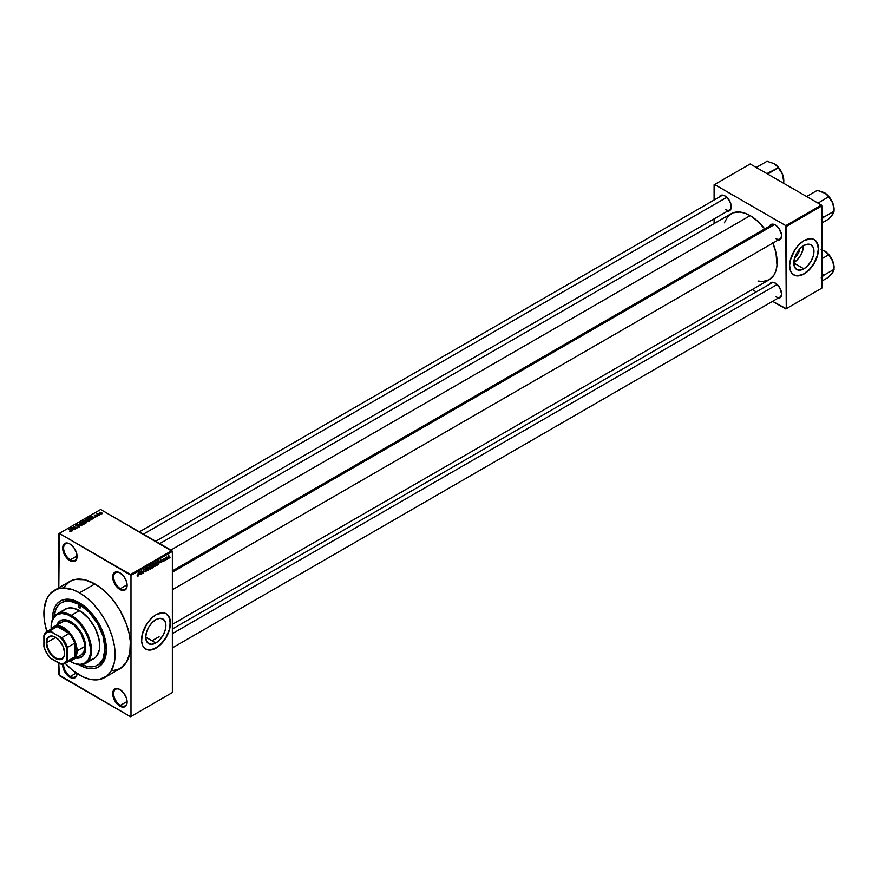 <?xml version="1.0" encoding="UTF-8"?>
<svg xmlns="http://www.w3.org/2000/svg" width="878" height="878" viewBox="0 0 878 878"><rect width="100%" height="100%" fill="white"/><g stroke="black" fill="none" stroke-linecap="round" stroke-linejoin="round"><path stroke-width="1.32" d="M120.165 572.983A9.526 5.498 -120 0 0 113.668 577.142A9.526 5.498 -120 0 0 120.396 588.666L119.913 589.5A10.207 5.894 60 0 1 112.702 577A10.207 5.894 60 0 1 119.913 572.84L117.158 571.874L114.809 572.335L112.834 575.463L112.834 578.712L114.809 584.111L117.158 587.272L121.329 590.159L123.93 590.411L126.586 588.205L126.586 581.829L123.93 576.561L119.913 572.84A10.207 5.894 60 0 1 127.134 585.341A10.207 5.894 60 0 1 119.913 589.5L120.396 588.666A9.526 5.498 60 0 1 114.173 580.281A9.526 5.498 60 0 1 115.633 572.643A9.526 5.498 60 0 1 120.165 572.983M120.165 689.647A9.526 5.498 -120 0 0 113.668 693.807A9.526 5.498 -120 0 0 120.396 705.33L119.913 706.164A10.207 5.894 60 0 1 112.702 693.664A10.207 5.894 60 0 1 119.913 689.504L117.158 688.539L114.809 689L112.834 692.127L112.834 695.376L114.809 700.787L117.158 703.936L121.329 706.823L123.93 707.075L126.586 704.869L126.586 698.493L123.93 693.225L119.913 689.504A10.207 5.894 60 0 1 127.134 702.005A10.207 5.894 60 0 1 119.913 706.164L120.396 705.33A9.526 5.498 60 0 1 114.173 696.945A9.526 5.498 60 0 1 115.633 689.307A9.526 5.498 60 0 1 120.165 689.647M62.799 663.23L62.799 666.49L64.774 671.889L68.473 676.312L69.878 677.278L70.361 676.444A9.526 5.498 -120 0 0 77.044 673.536A9.526 5.498 60 0 1 75.124 676.916A9.526 5.498 60 0 1 70.361 676.444L76.276 673.031L70.361 676.444A9.526 5.498 60 0 1 63.655 664.075A9.526 5.498 -120 0 0 70.361 676.444L69.878 677.278A10.207 5.894 60 0 1 62.678 664.273M70.13 544.097A9.526 5.498 -120 0 0 63.622 548.256A9.526 5.498 -120 0 0 70.361 559.78L69.878 560.614A10.207 5.894 60 0 1 62.667 548.113A10.207 5.894 60 0 1 69.878 543.954L67.123 542.988L63.874 544.184L62.799 546.566L62.799 549.826L63.874 553.447L67.123 558.386L71.294 561.272L73.895 561.525L76.551 559.319L76.551 552.942L73.895 547.663L69.878 543.954A10.207 5.894 60 0 1 77.099 556.443A10.207 5.894 60 0 1 69.878 560.614L70.361 559.78A9.526 5.498 60 0 1 64.138 551.384A9.526 5.498 60 0 1 65.598 543.756A9.526 5.498 60 0 1 70.13 544.097M155.812 642.981L145.726 637.154L146.494 632.259L148.678 627.221L151.949 622.809L155.812 619.692A14.257 8.231 -60 0 1 162.935 618.99A14.257 8.231 -60 0 1 165.13 630.415A14.257 8.231 -60 0 1 155.812 642.981L151.949 644.32L148.678 643.684L146.494 641.17L145.726 637.154L155.812 642.981A14.257 8.231 -60 0 1 148.678 643.684A14.257 8.231 -60 0 1 146.494 632.259A14.257 8.231 -60 0 1 155.812 619.692L159.664 618.353L162.935 618.99L165.13 621.503L165.887 625.509L165.13 630.415L162.935 635.452L159.664 639.864L155.812 642.981M145.693 649.072A20.413 11.787 120 0 0 155.812 648.008L155.999 648.118A20.413 11.787 -60 0 1 145.792 649.127A20.413 11.787 -60 0 1 142.664 632.764A20.413 11.787 -60 0 1 155.999 614.776L162.803 612.822L166.205 613.766L168.005 615.259L170.156 620.022L169.816 628.308L166.205 637.34L160.191 644.979L153.189 649.424L147.987 649.939L144.848 648.458L142.664 645.528L141.632 641.379L142.192 634.585L146.846 623.852L151.806 617.914L155.999 614.776A20.413 11.787 -60 0 1 166.205 613.766A20.413 11.787 -60 0 1 169.333 630.13A20.413 11.787 -60 0 1 155.999 648.118L155.812 648.008A20.413 11.787 120 0 0 169.114 630.108A20.413 11.787 120 0 0 166.107 613.711M172.362 570.909L771.74 224.856A8.165 4.719 60 0 1 775.592 225.13A8.165 4.719 -120 0 0 770.236 227.029M769.556 226.118A8.846 5.103 60 0 1 775.34 224.987L771.872 224.197L769.556 226.118M719.236 197.067A8.846 5.103 60 0 1 725.019 195.926L721.54 195.146L719.236 197.067M775.34 283.1L771.872 282.31L769.556 284.231A8.846 5.103 60 0 1 775.34 283.1L775.34 283.1A8.846 5.103 60 0 1 781.596 293.932L779.763 287.764L775.34 283.1M77.077 555.906L70.361 559.78L77.077 555.906M127.123 701.456L120.396 705.33L127.123 701.456M127.123 584.792L120.396 588.666L127.123 584.792M61.471 602.714A36.064 20.82 60 0 1 79.503 604.503L69.746 601.112L65.334 601.287L61.471 602.714L58.299 605.348L55.94 609.08L54.118 616.499A36.064 20.82 60 0 1 61.471 602.714L62.92 601.88A36.064 20.82 60 0 1 80.238 603.274A36.064 20.82 -120 0 0 62.206 602.33M79.503 665.063A38.105 21.994 60 0 1 78.844 664.668L84.76 667.5L89.808 668.641L94.473 668.454L98.555 666.94L101.903 664.163L104.394 660.223L105.931 655.273L106.447 649.5A38.105 21.994 60 0 1 79.503 665.063M52.57 619.155A38.105 21.994 60 0 1 79.503 602.835L89.808 611.154L98.555 622.952L104.394 636.418L106.447 649.5A38.105 21.994 60 0 0 79.503 602.835L74.246 600.398L69.197 599.257L64.533 599.433L60.45 600.947L57.103 603.735L54.612 607.675L53.075 612.625L52.57 619.155M111.682 671.001L120.077 668.663A50.353 29.073 -120 0 0 127.793 628.319A50.353 29.073 -120 0 0 94.901 583.947L79.503 592.837A50.353 29.073 60 0 1 112.395 637.208A50.353 29.073 60 0 1 104.68 677.553A50.353 29.073 60 0 1 79.503 675.061A50.353 29.073 60 0 1 65.246 663.395L72.556 670.254L82.993 676.872L89.841 679.254L99.28 679.55L107.028 675.917L110.902 671.45L114.425 662.133L115.106 654.505L114.425 646.087L112.395 637.208L109.102 628.198L104.68 619.407L99.28 611.187L93.123 603.834L86.45 597.633L79.503 592.837L94.901 583.947L84.562 579.754L75.124 579.458L69.724 581.455L63.501 587.547M764.705 228.917A38.105 21.994 -120 0 0 750.185 215.626L170.914 550.056L750.185 215.626L744.928 213.189L739.869 212.037L733.086 212.816L727.774 216.515L724.394 222.814M757.999 281.026L762.883 281.509L769.227 279.731A38.105 21.994 -120 0 0 772.87 243.063M172.362 629.021L771.74 282.968A8.165 4.719 60 0 1 775.592 283.243M139.372 531.848L721.42 195.805A8.165 4.719 60 0 1 725.261 196.079M799.759 248.924A9.032 5.213 -60 0 1 794.667 257.748L798.003 253.786L799.759 248.924M793.789 262.643A14.257 8.231 120 0 0 803.557 245.719M803.875 268.822L793.789 263.005L794.557 258.099L796.741 253.062L800.012 248.65L803.875 245.533A14.257 8.231 -60 0 1 811.009 244.83A14.257 8.231 -60 0 1 813.193 256.255A14.257 8.231 -60 0 1 803.875 268.822L800.012 270.161L796.741 269.535L794.557 267.011L793.789 263.005L803.875 268.822A14.257 8.231 -60 0 1 796.741 269.535A14.257 8.231 -60 0 1 794.557 258.099A14.257 8.231 -60 0 1 803.875 245.533L807.727 244.194L811.009 244.83L813.193 247.344L813.961 251.36L813.193 256.255L811.009 261.293L807.727 265.705L803.875 268.822M793.767 274.913A20.413 11.787 120 0 0 803.875 273.848L804.061 273.958A20.413 11.787 -60 0 1 793.855 274.968A20.413 11.787 -60 0 1 790.727 258.615A20.413 11.787 -60 0 1 804.061 240.627L810.866 238.662L813.226 239.123L816.068 241.099L818.428 247.366L817.879 254.159L815.223 261.424L809.593 269.502L802.646 274.693L796.05 275.78L792.911 274.309L790.727 271.368L789.629 265.628L790.255 260.426L794.908 249.692L798.541 245.083L804.061 240.627A20.413 11.787 -60 0 1 814.268 239.617A20.413 11.787 -60 0 1 817.396 255.97A20.413 11.787 -60 0 1 804.061 273.958L803.875 273.848A20.413 11.787 120 0 0 817.177 255.948A20.413 11.787 120 0 0 814.169 239.562M172.362 692.555L172.362 551.45L130.987 575.331L130.987 716.448L172.362 692.555L130.504 716.722L58.815 674.776L58.815 663.11L59.298 675.61L130.504 716.722L172.362 692.555L172.362 551.45L171.879 550.616L130.504 574.508L59.298 533.396L100.674 509.503L172.362 551.45L130.987 575.331L130.987 716.448L172.362 692.555M167.193 558.869L166.886 559.604L167.193 558.869M165.975 558.671L165.668 560.307L165.668 557.486L166.633 557.025L165.975 558.671L166.633 557.025L165.668 557.486L165.668 560.307L165.975 558.671M165.097 560.087L164.79 560.822L165.097 560.087M164.307 560.23L163.527 559.78L164.263 560.603L163.034 561.624L163.999 560.57L162.924 560.153L163.286 558.858L164.153 558.649L163.176 559.681L164.307 560.23L163.176 559.626L164.263 559.045L163.56 558.649L162.869 559.857L163.999 560.482L162.825 561.097L163.571 561.569L162.825 561.141L163.571 561.569L164.307 560.23L163.626 559.758M160.037 562.403L160.707 559.286L161.684 562.611L161.102 561.788L160.037 562.403L161.102 561.788L161.684 562.611L160.707 559.286L160.037 562.403M155.604 566.167L154.649 565.959L154.473 564.192L156.152 562.063L156.525 564.971L155.604 566.167L156.789 563.5L155.604 562.183L154.429 564.905L154.726 566.069L155.604 566.167L154.726 566.069M150.577 569.076L149.622 568.867L149.447 567.1L151.126 564.96L151.499 567.868L150.577 569.076L151.762 566.398L150.577 565.081L149.392 567.814L149.699 568.977L150.577 569.076L149.699 568.977M137.813 576.44L137.155 575.617L138.109 575.639L138.504 572.105L138.395 575.661L137.813 576.44L138.197 572.28L138.153 575.496L137.155 575.617L137.33 576.451M139.393 574.322L140.063 571.205L141.04 574.53L140.458 573.707L139.393 574.322L140.458 573.707L141.04 574.53L140.063 571.205L139.393 574.322M141.698 571.04L141.391 574.322L141.391 570.437L143.015 572.621L143.312 569.328L143.312 573.213L141.698 571.04L143.312 573.213L143.312 569.328L143.015 572.621L141.391 570.437L141.698 574.146L141.698 571.04M146.725 570.173L145.759 569.613L146.582 570.887L144.892 571.732L144.76 571.117L145.649 571.446L146.417 570.491L144.903 569.811L145.144 568.45L146.406 567.836L146.637 568.516L145.726 568.34L145.155 569.394L146.725 570.173L145.254 569.635L145.726 568.34L146.637 568.516L145.715 567.89L144.848 569.46L146.417 570.349L145.803 571.38L144.76 571.117L145.77 571.852L144.771 571.271L145.77 571.852L146.725 570.173L146.264 569.515M149.194 565.937L147.932 570.546L147.021 567.188L148.064 570.02L149.194 565.937L148.064 570.02L147.021 567.188L148.228 570.382L149.194 565.937M154.078 565.86L153.101 565.3L153.957 566.584L152.19 568.088L152.19 564.203L153.76 563.555L154.078 565.86L153.99 564.148L152.19 564.203L152.19 568.088L154.078 565.86L153.661 565.147M159.28 562.03L158.808 564.027L157.228 565.191L157.228 561.294L158.764 560.603L159.28 561.898L158.567 560.592L157.228 561.294L157.228 565.191L159.28 562.03M169.344 556.751L168.839 558.43L167.808 558.627L168.082 556.18L168.883 555.708L169.344 556.751L168.488 555.807L167.632 557.76L168.488 558.737L167.676 558.265L168.488 558.737L169.344 556.751L168.488 555.807M170.08 557.201L169.783 557.936L170.08 557.201M58.815 533.67L58.815 587.755L59.298 533.396L130.987 575.331L130.504 574.508L171.879 550.616L100.674 509.503L58.815 533.67M100.805 514.431L100.015 514.332L100.805 514.431M98.698 515.638L97.919 515.54L98.698 515.638M93.386 518.711L92.64 517.976L95.296 517.614L90.621 516.418L93.057 518.898L92.64 517.976L95.296 517.614L90.621 516.418L93.386 518.711M85.803 519.15L86.395 520.852L89.49 520.972L89.424 520.017L87.668 519.03L85.879 519.107L85.473 520.05L87.438 521.269L89.26 521.148L89.622 520.347L88.711 519.469L85.396 519.732M80.776 522.059L81.358 523.76L83.19 524.287L84.595 523.683L82.642 521.938L80.93 521.971L80.447 522.959L82.027 524.067L84.222 524.045L84.584 523.244L83.684 522.377L80.37 522.629M79.426 526.822L79.13 525.582L76.101 525.582L77.407 524.726L75.53 525.384L76.803 526.131L79.163 525.922L78.976 526.624L77.275 526.756L78.329 527.063L79.426 526.822L79.404 525.713L76.726 525.867L76.32 525.077L77.846 524.912L75.914 524.857L75.969 525.9L79.097 525.889L79.053 526.581L77.275 526.756L79.426 526.822L79.404 525.713L79.404 526.833L79.404 525.713M72.742 530.63L71.996 529.895L74.652 529.533L69.977 528.336L72.413 530.817L71.996 529.895L74.652 529.533L69.977 528.336L72.742 530.63M70.745 531.563L71.535 530.718L68.44 529.225L71.162 530.85L70.207 531.42L71.458 531.42L71.03 530.367L68.44 529.225L71.162 530.85L69.746 531.201L70.745 531.563M75.299 529.149L72.611 527.59L76.924 528.216L73.554 526.273L75.947 528.007L71.634 527.382L75.003 529.324L72.611 527.59L76.924 528.216L73.554 526.273L75.947 528.007L71.634 527.382L75.299 529.149M81.841 525.384L79.426 522.882L81.27 525.253L77.264 524.133L81.841 525.384L79.426 522.882L81.27 525.253L77.264 524.133L81.841 525.384M86.746 522.542L87.021 521.686L84.683 520.434L82.433 521.148L85.803 523.09L86.746 522.542L86.692 521.433L85.078 520.599L82.433 521.148L85.803 523.09L86.746 522.542L86.692 521.433M91.729 519.666L91.18 518.02L88.865 517.504L87.46 518.239L90.829 520.182L92.201 519.096L91.071 517.954L89.183 517.449L87.46 518.239L90.829 520.182L92.201 519.117M97.217 516.549L97.019 515.584L94.868 515.638L95.746 514.958L94.352 515.496L96.997 515.924L95.691 516.527L96.459 516.725L97.173 515.66L94.67 515.09L94.681 515.891L96.92 515.88L95.691 516.527L97.217 516.549L97.173 515.66M99.576 515.134L97.875 513.389L96.821 513.904L99.269 515.309L97.875 513.389L96.821 513.904L99.576 515.134M102.133 513.707L101.694 512.467L99.598 512.247L99.598 513.18L99.598 512.247L100.015 513.465L102.133 513.707L101.475 512.357L99.423 512.379L100.871 513.828L102.441 513.279M714.099 184.797L714.099 200.03L714.099 184.797L750.185 163.956L821.391 205.068L785.788 225.624L714.582 184.512L785.788 225.624L786.26 308.683L821.863 288.127L821.863 205.902L786.26 226.458L786.26 308.683L772.585 301.341L785.788 308.957L821.863 288.127L785.788 308.957L821.863 288.127L821.391 205.068L821.863 205.902L786.26 226.458L785.788 225.624L821.391 205.068L750.185 163.956L714.099 184.797M714.099 218.885L714.099 223.572L714.099 218.885M756.254 291.913L752.194 289.564L756.254 291.913M777.721 298.366L780.542 297.335L781.596 293.932A8.846 5.103 60 0 1 777.721 298.366M727.401 211.203L730.222 210.171L731.154 205.287L729.442 200.601L725.019 195.926A8.846 5.103 60 0 1 731.275 206.769A8.846 5.103 60 0 1 727.401 211.203M777.721 240.265L779.763 239.87L781.124 238.311L781.475 234.338L778.819 228.203L775.34 224.987A8.846 5.103 60 0 1 781.596 235.82A8.846 5.103 60 0 1 777.721 240.265M172.362 624.335L769.227 279.731L773.946 275.121L775.965 270.654L776.997 265.266L775.965 252.59L772.585 242.383M765.144 229.509L757.999 221.475L750.185 215.626A38.105 21.994 -120 0 0 731.133 213.738L159.752 543.614M793.855 274.968L798.354 275.769L803.875 273.848L809.395 269.392L814.082 263.071L817.209 255.86L818.307 248.847L817.209 243.107L814.082 239.507M793.482 262.829L797.345 259.712L800.615 255.3L802.799 250.252L803.568 245.357M781.596 235.534A8.165 4.719 60 0 1 779.905 239.003A8.165 4.719 60 0 1 775.823 238.596A8.165 4.719 -120 0 0 781.596 235.534M725.502 209.546A8.165 4.719 -120 0 0 731.264 206.473A8.165 4.719 60 0 1 729.585 209.941L155.702 541.276M775.823 296.709A8.165 4.719 -120 0 0 781.596 293.647A8.165 4.719 60 0 1 779.905 297.115M77.088 673.569A10.207 5.894 60 0 1 69.878 677.278L72.644 678.244L74.981 677.783L76.551 675.983L77.099 673.119M104.68 677.553L120.077 668.663L126.3 662.561L129.812 653.243L130.328 641.489L128.967 632.797L126.3 623.808L120.077 610.528L114.678 602.297L108.521 594.944L101.848 588.743L94.901 583.947A50.353 29.073 -120 0 0 69.724 581.455L54.326 590.345A50.353 29.073 60 0 1 79.503 592.837L72.556 589.621L62.722 587.997L56.916 589.127L49.903 594.022L46.611 599.224L44.076 609.464L44.58 621.811L46.874 631.567A50.353 29.073 60 0 1 54.326 590.345M106.436 648.655A36.064 20.82 60 0 1 98.973 664.35A36.064 20.82 60 0 1 98.237 664.734A36.064 20.82 -120 0 0 106.436 648.655M127.134 585.055A9.526 5.498 60 0 1 125.159 589.138A9.526 5.498 60 0 1 120.396 588.666A9.526 5.498 -120 0 0 127.134 585.055M127.134 701.72A9.526 5.498 60 0 1 125.159 705.802A9.526 5.498 60 0 1 120.396 705.33A9.526 5.498 -120 0 0 127.134 701.72M77.088 556.158A9.526 5.498 60 0 1 75.124 560.252A9.526 5.498 60 0 1 70.361 559.78A9.526 5.498 -120 0 0 77.088 556.158M145.605 649.018L150.281 649.929L155.812 648.008L161.332 643.541L166.019 637.23L169.147 630.02L170.244 623.007L169.147 617.256L166.019 613.656M71.458 531.42L71.03 530.367M71.711 529.61L70.514 528.435L72.556 529.116L71.711 530.092L70.514 528.435L72.556 529.116L71.711 529.61M79.097 525.889L79.097 526.559M75.914 524.857L75.969 525.9M76.287 525.724L76.32 525.077M84.222 524.045L84.584 523.244M81.676 523.584L81.171 522.278L82.477 522.18L83.827 524.21L81.676 523.925L80.864 522.695L81.797 522.114L84.134 523.42L81.676 523.584M80.864 523.42L81.171 522.278M85.078 521.697L85.078 520.599L84.716 521.905L83.136 521.554L84.826 520.808L84.134 522.136L83.136 521.192L84.387 520.665L85.001 521.247M85.451 521.203L85.078 520.599M85.715 522.684L84.529 522.004L86.384 521.609L86.637 522.608L85.715 523.036L84.529 522.004L86.384 521.609L85.715 522.684M89.26 521.148L89.622 520.347M86.703 520.687L86.198 519.381L87.504 519.271L88.865 521.312L86.703 521.016L85.89 519.798L86.823 519.205L89.161 520.424L88.327 521.082L86.703 520.687M85.89 520.522L86.198 519.381M90.741 519.787L88.162 518.294L90.873 518.196L91.575 518.733L90.741 520.138L88.162 518.294L90.972 518.25L91.575 518.733L90.741 519.787M92.355 517.691L91.158 516.516L93.2 517.197L92.355 518.174L91.158 516.516L93.2 517.197L92.355 517.691M96.92 515.88L96.92 516.67M94.67 515.09L94.67 515.891M99.598 512.247L100.015 513.465M100.322 513.29L99.938 512.456L101.409 512.664L101.793 513.839L99.938 512.456L101.409 512.664L101.793 513.498L100.322 513.63L99.938 512.456M91.575 518.733L91.29 519.469M101.409 512.664L101.793 513.498M137.824 575.979L137.451 575.386M139.503 573.806L139.712 571.567L140.348 573.312L139.262 573.663L140.348 573.312L139.931 571.688L139.503 573.806M142.357 572.247L143.015 572.621L142.357 572.247M142.686 572.851L143.312 573.213L142.686 572.851M145.803 571.38L145.068 570.898M144.848 569.46L146.417 570.349M146.637 568.516L145.715 567.89M145.726 568.34L146.33 568.746M144.848 569.405L145.737 569.613M151.279 565.026L150.577 565.081M149.699 567.638L150.248 565.344L151.455 566.562L150.577 568.626L149.403 567.473L149.886 568.505L150.577 568.626L149.699 567.638L149.984 566.222L151.323 565.761L150.577 565.542M153.99 564.148L153.145 563.654M153.035 564.17L152.498 565.641L152.19 564.302L153.683 564.378L152.498 565.641L153.617 564.752L153.035 564.17L153.683 564.378M153.101 565.75L152.498 567.462L152.19 565.915L153.771 566.047L152.498 567.462L153.705 566.453L153.101 565.75L153.771 566.047M156.306 562.118L155.604 562.183M154.737 564.741L155.274 562.436L156.482 563.665L155.604 565.717L154.44 564.565L154.912 565.597L155.604 565.717L154.737 564.741L155.011 563.314L156.35 562.864L155.615 562.633M158.545 561.086L157.535 561.58L157.535 564.554L158.808 563.38L158.545 561.086L158.852 563.226L157.228 564.378L157.228 561.393L158.655 561.13L158.095 560.801M160.147 561.887L160.356 559.648L160.992 561.393L159.906 561.744L160.992 561.393L160.575 559.769L160.147 561.887M162.825 561.097L163.571 561.569M162.88 559.67L163.923 560.263L162.88 559.67M162.869 559.857L163.626 560.285M164.263 559.045L163.571 558.649M167.632 557.76L168.488 558.737M167.939 557.585L168.192 556.048L169.037 556.948L168.499 558.32L167.654 557.42L168.115 558.309L168.214 556.476L169.037 556.948L168.444 556.235M150.577 568.626L151.323 565.761M155.604 565.717L156.35 562.864M168.499 558.32L169.037 556.948M79.503 607.839L80.71 607.137L80.348 607.916A1.701 0.977 60 0 1 79.503 607.839L78.296 605.754L79.503 605.063A1.701 0.977 60 0 1 80.611 606.555A1.701 0.977 60 0 1 80.348 607.916L79.503 607.839A1.701 0.977 60 0 1 78.394 606.336A1.701 0.977 60 0 1 78.647 604.975A1.701 0.977 60 0 1 79.503 605.063L80.71 607.137L79.503 607.839M75.332 657.567A21.094 12.182 -120 0 0 81.632 657.073M56.565 625.707L59.309 621.361L62.557 619.846L66.508 619.967L70.844 621.723A21.094 12.182 60 0 1 84.617 640.314A21.094 12.182 60 0 1 81.391 657.216A21.094 12.182 60 0 1 75.091 657.907M51.165 629.098A27.898 16.111 60 0 1 51.122 627.561A27.898 16.111 60 0 1 70.844 616.169L71.327 615.335A28.579 16.495 60 0 1 89.995 640.523A28.579 16.495 60 0 1 85.616 663.417A28.579 16.495 60 0 1 71.327 662.001L70.844 661.727A27.898 16.111 60 0 1 69.527 660.914M85.616 663.417L93.792 658.698A28.579 16.495 -120 0 0 98.171 635.793A28.579 16.495 -120 0 0 79.503 610.616L71.327 615.335A28.579 16.495 -120 0 0 51.122 627.002A28.579 16.495 -120 0 0 51.122 627.287A28.579 16.495 60 0 1 57.037 613.92A28.579 16.495 60 0 1 71.327 615.335L79.503 610.616A28.579 16.495 -120 0 0 65.213 609.2L69.977 607.872L73.642 608.235L81.478 611.867L89.029 618.869L95.12 628.165L98.841 638.339L99.708 645.615L99.324 649.939L96.306 656.612L93.792 658.698L90.73 659.828M79.503 604.503L80.908 603.691L79.503 604.503A36.064 20.82 60 0 1 103.066 636.276A36.064 20.82 60 0 1 97.535 665.173A36.064 20.82 60 0 1 81.917 664.657L86.9 666.402L91.521 666.852L95.68 666.051L99.214 664.009L103.066 658.818L104.998 648.666L103.066 636.276L97.535 623.534L89.26 612.383L79.503 604.503M60.911 622.787L61.8 622.173A19.053 10.997 60 0 1 71.327 623.117A19.053 10.997 60 0 1 83.772 639.897A19.053 10.997 60 0 1 80.853 655.164L79.865 655.625M62.7 611.286L65.213 609.2L57.037 613.92M68.912 660.497L74.696 663.505L80.139 664.405L84.793 663.11L88.239 659.729L90.193 654.56L90.478 648.052L88.239 638.251L84.793 630.898L80.139 624.225L74.696 618.825L66.991 614.38L61.548 613.492L56.894 614.787L53.448 618.167L51.495 623.336L51.209 629.844M56.543 625.794A21.094 12.182 60 0 1 60.297 620.68A21.094 12.182 60 0 1 70.844 621.723L76.551 626.332L80.304 631.095L83.245 636.539L85.473 644.035L85.473 650.752L83.245 655.679L79.13 658.05L75.168 657.929M71.327 662.001A28.579 16.495 -120 0 0 91.531 650.335A28.579 16.495 -120 0 0 71.327 615.335L70.844 616.169A27.898 16.111 60 0 1 90.566 650.335A27.898 16.111 60 0 1 70.844 661.727L71.327 662.001L70.844 661.727M60.297 620.68L57.048 625.432M75.651 657.655L81.391 657.216M54.096 626.618A19.053 10.997 60 0 1 68.78 631.721A19.053 10.997 60 0 1 77.099 650.894L84.793 646.449L77.099 650.894A19.053 10.997 -120 0 0 67.068 630.064A19.053 10.997 -120 0 0 51.923 628.659A19.053 10.997 60 0 1 54.096 626.618L62.777 621.712L67.408 621.525L73.95 624.927L80.853 633.17L84.54 643.267L84.211 650.631L81.742 654.549L73.148 659.608A19.053 10.997 60 0 1 70.284 660.475A19.053 10.997 -120 0 0 77.099 650.894L76.134 650.894A18.372 10.602 60 0 1 74.696 656.931A18.372 10.602 60 0 1 69.099 660.157M60.538 620.548A21.094 12.182 -120 0 0 56.96 625.751M834.012 210.874L832.805 214.309L828.514 219.149L821.863 222.979L828.514 219.149L833.365 213.321M834.1 209.469A13.697 7.902 -120 0 0 832.805 203.125A13.697 7.902 -120 0 0 824.42 192.688L826.878 194.598L831.96 201.292L833.42 205.057L834.1 211.192L833.771 206.385L832.103 201.501L829.26 196.99L824.42 192.688L817.33 190.328L806.849 196.376L807.584 197.495L806.849 196.376L817.33 190.328L825.77 193.599L828.514 196.782L818.033 203.136L828.514 196.782L832.805 203.125L834.1 211.192L823.63 217.239L821.182 219.796L823.63 217.239L834.1 211.192L832.103 215.121M823.63 217.239L821.863 215.286L823.63 217.239M818.033 202.829L817.231 202.675L818.033 202.829M774.374 224.636L172.362 572.215L774.374 224.636M777.184 284.472L172.362 633.664L777.184 284.472M143.388 534.164L726.852 197.309L143.388 534.164M55.588 637.307A12.588 7.265 -120 0 0 46.83 642.531L46.26 642.531A12.994 7.507 60 0 1 55.446 637.23A12.994 7.507 60 0 1 64.632 653.144L63.94 656.799L60.549 659.608L57.235 659.279L51.934 655.614L47.807 649.325L46.435 644.704L46.435 640.567L47.807 637.527L51.934 636.001L55.446 637.23L58.969 640.062L63.084 646.351L64.632 653.144A12.994 7.507 60 0 1 55.446 658.445A12.994 7.507 60 0 1 46.26 642.531L46.83 642.531A12.588 7.265 60 0 1 49.442 636.769A12.588 7.265 60 0 1 55.588 637.307M55.731 637.395L46.83 642.531L55.731 637.395M51.593 629.855A18.372 10.602 60 0 1 57.191 626.618A18.372 10.602 60 0 1 69.099 633.499L63.15 628.396L57.191 626.618L69.099 633.499A18.372 10.602 60 0 1 74.696 643.19A18.372 10.602 60 0 1 76.134 650.894L74.696 643.19L74.696 656.931L76.134 650.894L77.099 650.894A19.053 10.997 60 0 1 73.148 659.608M46.743 631.644L53.964 627.485A18.372 10.602 -120 0 1 57.191 626.618L49.98 630.788L50.639 631.721A17.692 10.218 60 0 0 43.9 635.617L44.383 634.015A18.372 10.602 60 0 1 46.743 631.644A18.372 10.602 60 0 1 49.98 630.788A18.372 10.602 -120 0 0 44.383 634.015L43.9 646.724L46.6 652.947L50.639 658.39L61.877 664.328A18.372 10.602 -120 0 0 67.474 661.101L67.474 647.349L74.696 643.19L74.696 656.931L67.474 661.101A18.372 10.602 60 0 1 65.115 663.472A18.372 10.602 60 0 1 61.877 664.328L60.253 663.944L64.292 663.153L66.991 660.058L66.991 648.952L64.292 642.729L60.253 637.285L49.98 630.788L57.191 626.618L69.099 633.499L61.877 637.658L50.639 631.721L46.6 632.511L43.9 635.617L43.9 646.724A17.692 10.218 60 0 0 50.639 658.39L60.253 663.944A17.692 10.218 60 0 0 66.991 660.058L67.474 661.101L74.696 656.931A18.372 10.602 -120 0 1 72.325 659.301L65.115 663.472M74.696 643.19A18.372 10.602 -120 0 0 69.099 633.499L61.877 637.658A18.372 10.602 60 0 1 67.474 647.349L74.696 643.19M64.632 652.969A12.588 7.265 60 0 1 62.031 658.566A12.588 7.265 60 0 1 52.329 655.197A12.588 7.265 60 0 1 46.83 642.531A12.588 7.265 -120 0 0 55.665 657.907A12.588 7.265 -120 0 0 64.632 652.969M67.474 647.349A18.372 10.602 -120 0 0 61.877 637.658L60.253 637.285A17.692 10.218 60 0 1 66.991 648.952L67.474 647.349M834.1 267.57A13.697 7.902 -120 0 0 832.805 261.238L834.1 269.305L833.365 262.873L830.314 256.519L825.682 251.635L821.128 249.385L825.77 251.712L828.514 254.894L821.863 258.736L828.514 254.894L832.805 261.238L834.1 269.305L823.63 275.352L821.182 277.909L823.63 275.352L821.863 275.352L823.63 275.352L821.863 273.387L823.63 275.352L834.1 269.305L832.805 272.421L828.514 277.261L821.863 281.092L828.514 277.261L833.365 271.434M824.365 250.779A13.697 7.902 -120 0 1 824.42 250.801L827.778 253.775L832.805 261.238A13.697 7.902 -120 0 0 824.42 250.801L824.332 250.757M832.103 273.223L834.1 269.305M783.714 182.745L783.505 183.436L783.714 182.745M783.692 181.823L783.78 180.407L783.78 182.141L782.726 182.745L783.78 182.141L783.692 178.903L782.474 174.074L783.78 182.141L783.088 175.995L780.937 170.87L777.798 166.633L774.089 163.637L777.458 166.611L782.474 174.074A13.697 7.902 -120 0 0 774.089 163.637L774.012 163.593M767.712 174.074L778.182 167.731L766.911 173.614L767.712 174.074M774.089 163.637L766.999 161.278L756.529 167.325L757.253 168.444L756.529 167.325L766.999 161.278L774.089 163.637A13.697 7.902 -120 0 0 774.045 163.615L777.458 166.611L782.474 174.074A13.697 7.902 -120 0 1 783.78 180.407M79.349 526.218L79.349 526.866M86.692 521.96L86.692 522.575M91.696 519.019L91.696 519.688M99.774 512.697L99.774 513.312M146.286 570.009L145.638 569.635M146.154 568.275L145.605 567.956M151.104 565.498L150.489 565.136M150.061 568.67L149.436 568.307M156.141 562.589L155.516 562.238M155.088 565.761L154.462 565.399M51.122 627.002L51.122 627.561M98.973 664.35L97.535 665.173M829.929 197.868L832.377 202.105M779.905 239.003L172.362 589.764M172.362 647.876L781.124 296.402M151.993 640.775L159.061 636.704M829.929 255.981L832.377 260.217M779.609 168.817L782.057 173.043"/></g></svg>
